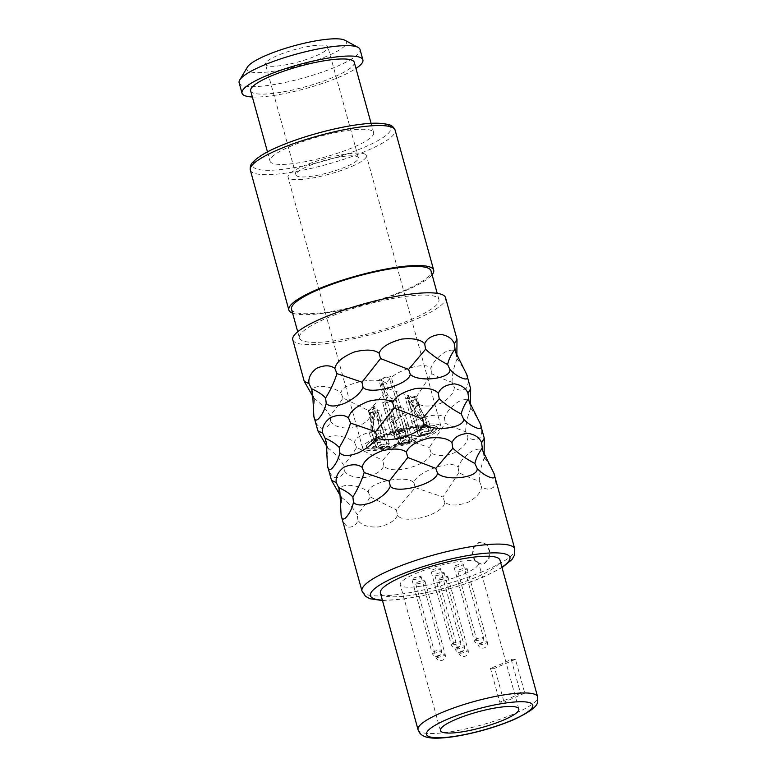 <?xml version="1.0" encoding="UTF-8"?>
<svg xmlns="http://www.w3.org/2000/svg" width="777" height="777" viewBox="0 0 777 777"><rect width="100%" height="100%" fill="white"/><g stroke="black" fill="none" stroke-linecap="round" stroke-linejoin="round"><path stroke-width="0.58" stroke-dasharray="3.88 2.91" d="M484.149 563.529L488.626 558.75L489.481 551.291L486.616 544.716L481.235 542.093L478.418 542.705L473.543 547.484L472.173 554.943L475.252 561.518L481.225 564.141L484.149 563.529M484.566 563.539L489.044 558.75L489.898 551.291L487.033 544.716L481.653 542.093L478.836 542.705L473.97 547.484L472.591 554.943L475.679 561.518L481.643 564.141L484.566 563.539M327.486 465.763C328.38 471.649 330.934 475.621 335.13 477.69C339.87 477.651 342.929 475.33 344.308 470.726C347.64 475.864 354.681 478.098 365.433 477.418C375.456 474.922 381.604 471.047 383.887 465.792C390.744 475.893 430.351 465.025 431.109 452.836C436.082 456.371 443.754 456.4 454.108 452.942C463.073 447.999 467.676 442.618 467.939 436.81C471.746 440.209 475.757 440.51 479.963 437.694C482.245 433.692 482.352 429.079 480.293 423.834M493.929 473.31C495.979 478.554 495.872 483.177 493.599 487.169C489.384 489.986 485.372 489.695 481.565 486.285C481.313 492.094 476.699 497.474 467.735 502.418C457.381 505.885 449.708 505.846 444.735 502.311C443.978 514.5 404.37 525.369 397.513 515.268L396.348 509.799L415.287 487.645L413.908 482.643C416.21 471.61 453.263 458.828 458.09 467.404C460.071 461.489 464.675 456.109 471.921 451.282C478.253 448.106 482.264 448.397 483.954 452.165M313.859 416.287C314.753 422.164 317.307 426.146 321.493 428.214C326.233 428.166 329.302 425.854 330.681 421.251C334.003 426.388 341.054 428.613 351.806 427.942C361.82 425.446 367.977 421.571 370.26 416.317C377.117 426.418 416.715 415.549 417.482 403.36C422.455 406.895 430.118 406.925 440.481 403.457C449.446 398.514 454.05 393.143 454.302 387.334C458.119 390.734 462.121 391.035 466.336 388.209C468.618 384.217 468.725 379.603 466.666 374.359M324.99 442.56C324.514 438.675 327.457 436.402 333.819 435.732C342.676 436.004 349.621 438.286 354.642 442.579C354.341 432.76 392.618 424.864 400.281 433.168C402.573 422.134 439.636 409.353 444.463 417.929C446.435 412.004 451.048 406.633 458.294 401.796C464.627 398.63 468.638 398.922 470.318 402.68M292.774 339.763A79.235 15.725 -15.4 0 0 338.034 341.812A79.235 15.725 -15.4 0 0 417.142 318.745A79.235 15.725 164.6 0 0 445.551 297.688M311.363 393.084C310.887 389.199 313.83 386.927 320.192 386.256C329.05 386.528 335.994 388.811 341.016 393.094C340.714 383.275 378.991 375.388 386.645 383.692C388.947 372.659 426.01 359.877 430.837 368.453C432.808 362.529 437.422 357.158 444.667 352.321C451 349.145 455.011 349.446 456.691 353.205M458.09 467.404L458.896 472.601C464.384 475.563 471.183 478.428 479.302 481.196C479.38 473.591 481.089 465.714 484.421 457.556L484.11 455.371M415.287 487.645L442.958 497.018L458.896 472.601M338.617 492.035C338.15 488.16 341.093 485.878 347.445 485.217C356.303 485.479 363.248 487.762 368.269 492.055C367.968 482.235 406.245 474.339 413.908 482.643M397.513 515.268C395.231 520.532 389.083 524.407 379.059 526.893C368.308 527.573 361.266 525.339 357.935 520.211C356.556 524.805 353.496 527.127 348.756 527.165C344.561 525.097 342.016 521.124 341.113 515.238M431.109 452.836L429.331 447.533L445.27 423.125C450.747 426.087 457.556 428.953 465.676 431.721L467.939 436.81M444.463 417.929L445.27 423.125M465.676 431.721C465.753 424.116 467.463 416.229 470.794 408.071L470.483 405.895M327.039 460.295L328.059 449.562L327.35 447.435C334.333 452.758 339.763 458.683 343.648 465.2C349.164 458.683 353.486 452.768 356.614 447.445L382.721 460.324L401.66 438.16L400.281 433.168M401.66 438.16L429.331 447.533M356.614 447.445L354.642 442.579M327.35 447.435L327.136 446.892M470.794 408.071L477.874 418.91M344.308 470.726L343.648 465.2M383.887 465.792L382.721 460.324M484.421 457.556L491.501 468.385M479.302 481.196L481.565 486.285M444.735 502.311L442.958 497.018M340.676 509.78L341.686 499.038L340.977 496.911C347.96 502.243 353.389 508.158 357.274 514.675C362.801 508.168 367.123 502.253 370.24 496.93L368.269 492.055M370.24 496.93L396.348 509.799M340.977 496.911L340.773 496.367M357.935 520.211L357.274 514.675M417.482 403.36L415.695 398.057L431.643 373.65C437.121 376.602 443.92 379.467 452.049 382.235L454.302 387.334M430.837 368.453L431.643 373.65M452.049 382.235C452.127 374.64 453.826 366.754 457.167 358.595L456.847 356.41M313.413 410.819L314.432 400.087L313.714 397.96C320.707 403.282 326.136 409.207 330.021 415.724C335.538 409.207 339.86 403.292 342.987 397.97L369.085 410.848L388.034 388.685L386.645 383.692M388.034 388.685L415.695 398.057M342.987 397.97L341.016 393.094M313.714 397.96L313.51 397.416M457.167 358.595L464.248 369.434M330.681 421.251L330.021 415.724M370.26 416.317L369.085 410.848M299.417 337.937A72.339 14.355 -15.4 0 0 340.734 339.802A72.339 14.355 -15.4 0 0 412.975 318.745A72.339 14.355 164.6 0 0 438.908 299.514A72.339 14.355 164.6 0 0 397.591 297.649A72.339 14.355 164.6 0 0 325.359 318.706A72.339 14.355 -15.4 0 0 299.417 337.937L297.717 331.75M291.53 309.295A72.339 14.355 -15.4 0 0 332.847 311.159A72.339 14.355 -15.4 0 0 405.079 290.103A72.339 14.355 164.6 0 0 431.021 270.872M292.589 313.15A75.097 14.899 -15.4 0 0 406.75 290.103A75.097 14.899 164.6 0 0 432.08 274.728M270.017 161.121A53.739 10.664 -15.4 0 0 300.709 162.51A53.739 10.664 -15.4 0 0 354.37 146.872A53.739 10.664 164.6 0 0 373.63 132.585A53.739 10.664 164.6 0 0 342.939 131.196A53.739 10.664 164.6 0 0 289.277 146.843A53.739 10.664 -15.4 0 0 270.017 161.121L267.473 151.913M250.65 90.812A53.739 10.664 -15.4 0 0 281.342 92.201A53.739 10.664 -15.4 0 0 335.004 76.564A53.739 10.664 164.6 0 0 354.263 62.277M252.35 96.989A62.694 12.442 -15.4 0 0 340.423 76.564A62.694 12.442 164.6 0 0 355.963 68.454M239.141 82.78A62.694 12.442 -15.4 0 0 274.951 84.392A62.694 12.442 -15.4 0 0 337.558 66.142A62.694 12.442 164.6 0 0 360.033 49.475M344.949 40.268A51.67 10.256 164.6 0 1 328.011 55.73A51.67 10.256 -15.4 0 1 271.882 71.474A51.67 10.256 -15.4 0 1 247.377 67.152M316.326 55.721A32.381 6.43 164.6 0 0 327.933 47.115A32.381 6.43 164.6 0 0 309.44 46.28A32.381 6.43 164.6 0 0 277.107 55.701A32.381 6.43 -15.4 0 0 265.501 64.306A32.381 6.43 -15.4 0 0 283.993 65.142A32.381 6.43 -15.4 0 0 316.326 55.721M295.988 174.98A32.381 6.43 -15.4 0 0 314.481 175.816A32.381 6.43 -15.4 0 0 346.814 166.395A32.381 6.43 164.6 0 0 358.42 157.789A32.381 6.43 164.6 0 0 339.928 156.954A32.381 6.43 164.6 0 0 307.595 166.375A32.381 6.43 -15.4 0 0 295.988 174.98L265.501 64.306M351.816 166.395A40.647 8.061 164.6 0 0 366.394 155.594A40.647 8.061 164.6 0 0 343.172 154.545A40.647 8.061 164.6 0 0 302.583 166.375A40.647 8.061 -15.4 0 0 288.014 177.175A40.647 8.061 -15.4 0 0 311.227 178.234A40.647 8.061 -15.4 0 0 351.816 166.395M426.418 437.228A40.647 8.061 164.6 0 0 440.986 426.418A40.647 8.061 164.6 0 0 417.773 425.369A40.647 8.061 164.6 0 0 377.185 437.198A40.647 8.061 164.6 0 0 362.606 448.008A40.647 8.061 164.6 0 0 385.829 449.057A40.647 8.061 164.6 0 0 426.418 437.228M464.073 573.941A40.647 8.061 164.6 0 0 478.651 563.131A40.647 8.061 164.6 0 0 455.429 562.082A40.647 8.061 164.6 0 0 414.84 573.912A40.647 8.061 164.6 0 0 400.272 584.722A40.647 8.061 164.6 0 0 423.484 585.771A40.647 8.061 164.6 0 0 464.073 573.941M406.983 434.955A6.886 1.369 -15.4 0 1 408.44 435.382A6.886 1.369 -15.4 0 1 404.186 437.907A6.886 1.369 -15.4 0 1 396.62 439.471A6.886 1.369 -15.4 0 1 395.163 439.044A6.886 1.369 -15.4 0 1 399.417 436.519A6.886 1.369 -15.4 0 1 406.983 434.955M387.81 443.298A6.886 1.369 -15.4 0 1 389.277 443.725A6.886 1.369 -15.4 0 1 385.013 446.251A6.886 1.369 -15.4 0 1 377.447 447.814A6.886 1.369 -15.4 0 1 375.99 447.387A6.886 1.369 -15.4 0 1 380.244 444.862A6.886 1.369 -15.4 0 1 387.81 443.298M429.934 430.788A6.886 1.369 -15.4 0 1 431.4 431.216A6.886 1.369 -15.4 0 1 427.136 433.741A6.886 1.369 -15.4 0 1 419.57 435.305A6.886 1.369 -15.4 0 1 418.113 434.877A6.886 1.369 -15.4 0 1 422.377 432.352A6.886 1.369 -15.4 0 1 429.934 430.788M410.761 439.131A6.886 1.369 -15.4 0 1 412.228 439.559A6.886 1.369 -15.4 0 1 407.964 442.084A6.886 1.369 -15.4 0 1 400.408 443.648A6.886 1.369 -15.4 0 1 398.941 443.22A6.886 1.369 -15.4 0 1 403.205 440.695A6.886 1.369 -15.4 0 1 410.761 439.131M384.032 439.122A6.886 1.369 -15.4 0 1 385.489 439.549A6.886 1.369 -15.4 0 1 381.225 442.074A6.886 1.369 -15.4 0 1 373.669 443.628A6.886 1.369 -15.4 0 1 372.202 443.211A6.886 1.369 -15.4 0 1 376.466 440.685A6.886 1.369 -15.4 0 1 384.032 439.122M426.155 426.612A6.886 1.369 -15.4 0 1 427.612 427.039A6.886 1.369 -15.4 0 1 423.358 429.564A6.886 1.369 -15.4 0 1 415.792 431.128A6.886 1.369 -15.4 0 1 414.326 430.701A6.886 1.369 -15.4 0 1 418.589 428.176A6.886 1.369 -15.4 0 1 426.155 426.612M403.195 430.779A6.886 1.369 -15.4 0 1 404.662 431.206A6.886 1.369 -15.4 0 1 400.398 433.731A6.886 1.369 -15.4 0 1 392.832 435.285A6.886 1.369 -15.4 0 1 391.375 434.867A6.886 1.369 -15.4 0 1 395.639 432.342A6.886 1.369 -15.4 0 1 403.195 430.779M416.433 438.17L416.54 438.374A11.364 2.253 -15.4 0 0 416.433 438.17L412.49 439.345A7.236 1.437 -15.4 0 1 412.558 439.471A7.236 1.437 -15.4 0 1 406.313 442.676A7.236 1.437 -15.4 0 1 398.679 443.444L394.735 444.609A11.364 2.253 -15.4 0 0 397.066 445.114A32.721 6.498 -15.4 0 1 370.25 445.901A32.721 6.498 -15.4 0 1 400.077 430.953A32.721 6.498 -15.4 0 1 433.352 428.515A32.721 6.498 -15.4 0 1 431.274 431.866A7.236 1.437 -15.4 0 1 420.027 435.392L408.08 436.208A7.236 1.437 -15.4 0 1 405.38 437.548L417.336 436.723L405.38 437.548M416.54 438.374A11.364 2.253 -15.4 0 1 407.274 443.249A36.859 7.314 -15.4 0 1 366.268 446.998A36.859 7.314 -15.4 0 1 399.854 430.167A36.859 7.314 -15.4 0 1 437.334 427.418A36.859 7.314 -15.4 0 1 434.994 431.186A11.364 2.253 -15.4 0 1 417.336 436.723M398.436 438.675A4.477 0.884 -15.4 0 1 397.484 438.403A4.477 0.884 -15.4 0 1 400.252 436.761A4.477 0.884 -15.4 0 1 405.167 435.742A4.477 0.884 -15.4 0 1 406.118 436.023A4.477 0.884 -15.4 0 1 403.35 437.665A4.477 0.884 -15.4 0 1 398.436 438.675M379.263 447.018A4.477 0.884 -15.4 0 1 378.312 446.746A4.477 0.884 -15.4 0 1 381.08 445.104A4.477 0.884 -15.4 0 1 385.994 444.085A4.477 0.884 -15.4 0 1 386.946 444.366A4.477 0.884 -15.4 0 1 384.178 446.008A4.477 0.884 -15.4 0 1 379.263 447.018M421.387 434.508A4.477 0.884 -15.4 0 1 420.435 434.236A4.477 0.884 -15.4 0 1 423.203 432.595A4.477 0.884 -15.4 0 1 428.127 431.585A4.477 0.884 -15.4 0 1 429.069 431.857A4.477 0.884 -15.4 0 1 426.301 433.498A4.477 0.884 -15.4 0 1 421.387 434.508M402.214 442.851A4.477 0.884 -15.4 0 1 401.272 442.579A4.477 0.884 -15.4 0 1 404.04 440.938A4.477 0.884 -15.4 0 1 408.955 439.928A4.477 0.884 -15.4 0 1 409.906 440.2A4.477 0.884 -15.4 0 1 407.129 441.841A4.477 0.884 -15.4 0 1 402.214 442.851M375.476 442.841A4.477 0.884 -15.4 0 1 374.533 442.569A4.477 0.884 -15.4 0 1 377.301 440.928A4.477 0.884 -15.4 0 1 382.216 439.908A4.477 0.884 -15.4 0 1 383.168 440.19A4.477 0.884 -15.4 0 1 380.4 441.831A4.477 0.884 -15.4 0 1 375.476 442.841M417.608 430.332A4.477 0.884 -15.4 0 1 416.657 430.06A4.477 0.884 -15.4 0 1 419.425 428.418A4.477 0.884 -15.4 0 1 424.339 427.399A4.477 0.884 -15.4 0 1 425.291 427.68A4.477 0.884 -15.4 0 1 422.523 429.322A4.477 0.884 -15.4 0 1 417.608 430.332M394.648 434.498A4.477 0.884 -15.4 0 1 393.696 434.226A4.477 0.884 -15.4 0 1 396.464 432.585A4.477 0.884 -15.4 0 1 401.388 431.565A4.477 0.884 -15.4 0 1 402.331 431.847A4.477 0.884 -15.4 0 1 399.563 433.488A4.477 0.884 -15.4 0 1 394.648 434.498M384.003 386.295L382.294 380.089A4.477 0.884 164.6 0 1 381.342 379.807A4.477 0.884 164.6 0 1 384.11 378.166A4.477 0.884 164.6 0 1 389.034 377.156L390.841 376.369L397.746 396.552L394.153 402.379L388.51 399.456L382.197 387.082L384.003 386.295L388.053 395.6L392.395 399.125L394.735 394.716L389.034 377.156M382.197 387.082L380.477 380.876L382.294 380.089M380.477 380.876A6.886 1.369 -15.4 0 1 379.021 380.448A6.886 1.369 -15.4 0 1 383.275 377.923A6.886 1.369 -15.4 0 1 390.841 376.369M371.26 412.869A4.477 0.884 -15.4 0 1 377.03 411.538A4.477 0.884 -15.4 0 1 377.981 411.81A4.477 0.884 -15.4 0 1 376.66 412.878A25.495 5.06 -15.4 0 0 378.496 412.704A6.886 1.369 -15.4 0 0 380.303 411.169A6.886 1.369 -15.4 0 0 378.846 410.751A6.886 1.369 -15.4 0 0 370.231 412.694A25.495 5.06 164.6 0 0 371.26 412.869L372.97 419.085L374.669 433.527L375.932 434.916C378.749 436.46 379.565 431.186 378.37 419.085L376.66 412.878M412.422 401.962A4.477 0.884 -15.4 0 1 411.47 401.69A4.477 0.884 -15.4 0 1 416.987 399.291A25.495 5.06 -15.4 0 0 417.327 398.708A6.886 1.369 -15.4 0 0 409.149 402.321A6.886 1.369 -15.4 0 0 410.606 402.748A6.886 1.369 -15.4 0 0 412.568 402.583A25.495 5.06 -15.4 0 0 413.879 401.826A4.477 0.884 -15.4 0 1 412.422 401.962M392.307 410.042A4.477 0.884 -15.4 0 1 392.298 410.023A4.477 0.884 -15.4 0 1 395.066 408.391A4.477 0.884 -15.4 0 1 399.99 407.371A4.477 0.884 -15.4 0 1 400.815 407.507A25.495 5.06 -15.4 0 0 402.991 406.75A6.886 1.369 -15.4 0 0 401.796 406.585A6.886 1.369 -15.4 0 0 394.347 408.11A6.886 1.369 -15.4 0 0 389.967 410.615A25.495 5.06 -15.4 0 0 392.307 410.042L394.017 416.249A25.495 5.06 -15.4 0 1 391.676 416.831L396.892 430.905L405.332 432.886L407.362 421.882L402.991 406.75M371.785 407.498A4.477 0.884 -15.4 0 1 373.251 407.362A4.477 0.884 -15.4 0 1 374.193 407.634A4.477 0.884 -15.4 0 1 368.677 410.023A25.495 5.06 164.6 0 0 368.337 410.606A6.886 1.369 -15.4 0 0 376.524 406.993A6.886 1.369 -15.4 0 0 375.058 406.575A6.886 1.369 -15.4 0 0 373.096 406.74A25.495 5.06 164.6 0 0 371.785 407.498L373.504 413.704L372.834 428.03L371.056 429.953L371.212 427.36C371.697 424.485 371.425 420.775 370.396 416.239L368.677 410.023M415.442 396.62A25.495 5.06 -15.4 0 0 414.413 396.445A4.477 0.884 -15.4 0 1 408.634 397.785A4.477 0.884 -15.4 0 1 407.692 397.503A4.477 0.884 -15.4 0 1 409.013 396.445A25.495 5.06 164.6 0 0 407.167 396.62A6.886 1.369 -15.4 0 0 405.361 398.145A6.886 1.369 -15.4 0 0 406.827 398.572A6.886 1.369 -15.4 0 0 415.442 396.62L417.152 402.836L424.776 416.744L423.64 417.502C421.639 416.948 413.655 417.997 408.887 402.836L407.167 396.62M385.683 401.952A4.477 0.884 -15.4 0 1 384.858 401.806A25.495 5.06 164.6 0 0 382.672 402.573A6.886 1.369 -15.4 0 0 383.867 402.739A6.886 1.369 -15.4 0 0 391.326 401.214A6.886 1.369 -15.4 0 0 395.707 398.698A25.495 5.06 164.6 0 0 393.366 399.281A4.477 0.884 -15.4 0 1 393.366 399.291A4.477 0.884 -15.4 0 1 390.598 400.932A4.477 0.884 -15.4 0 1 385.683 401.952M373.096 406.74L374.805 412.946L372.785 430.273L369.551 433.556L370.153 430.885C371.289 428.35 371.251 423.659 370.056 416.822L368.337 410.606M384.858 401.806L388.189 414.209L393.249 420.338L397.125 416.083C397.164 413.432 396.484 409.906 395.075 405.497L402.331 431.847M395.707 398.698L398.358 408.323L399.689 418.036L393.191 423.077L386.509 417.181L382.672 402.573M370.231 412.694L371.94 418.91L373.154 437.092L374.941 438.694C376.816 438.801 384.061 435.042 380.206 418.91L378.496 412.704M404.7 412.966A25.495 5.06 -15.4 0 1 402.525 413.723L404.39 420.192L403.632 429.691L397.95 427.369L394.017 416.249M409.013 396.445L410.722 402.661C415.724 413.063 419.153 417.278 421.008 415.297L421.649 414.462L416.122 402.661A25.495 5.06 -15.4 0 1 417.152 402.836M415.588 408.042A25.495 5.06 -15.4 0 1 414.287 408.799L419.667 419.153L424.932 422.795L428.739 421.571L426.427 418.045C423.97 415.773 421.503 411.392 419.036 404.924A25.495 5.06 -15.4 0 1 418.696 405.507L425.602 419.25L423.494 419.988L415.588 408.042L413.879 401.826M391.676 416.831L389.967 410.615M402.525 413.723L400.815 407.507M414.413 396.445L416.122 402.661M418.696 405.507L416.987 399.291M419.036 404.924L417.327 398.708M414.287 408.799L412.568 402.583M397.066 445.114L378.341 447.639L370.182 445.639L378.205 438.665L400.009 430.691L422.814 426.379L433.275 428.263L431.196 431.604C428.36 433.372 424.621 434.547 419.959 435.13L408.012 435.946L405.312 437.286M412.49 439.345L416.355 437.907C416.744 439.228 413.685 440.928 407.197 442.997L379.331 448.747L370.037 448.756L366.19 446.736L368.152 443.298L375.223 438.888L399.776 429.904L425.475 425.048L433.809 425.213L437.266 427.165L434.916 430.924C430.468 433.702 424.582 435.547 417.259 436.47M398.679 443.444L394.735 444.609M398.611 443.181C399.572 444.832 414.228 440.481 412.412 439.083L412.558 439.471M396.989 444.852L394.667 444.347M435.829 575.504A4.827 0.962 164.6 0 0 441.122 574.417A4.827 0.962 164.6 0 0 444.104 572.649A4.827 0.962 164.6 0 0 443.084 572.348A4.827 0.962 164.6 0 0 437.791 573.445A4.827 0.962 164.6 0 0 434.809 575.203A4.827 0.962 164.6 0 0 435.829 575.504M455.001 567.161A4.827 0.962 164.6 0 0 460.295 566.074A4.827 0.962 164.6 0 0 463.277 564.306A4.827 0.962 164.6 0 0 462.257 564.005A4.827 0.962 164.6 0 0 456.963 565.102A4.827 0.962 164.6 0 0 453.982 566.86A4.827 0.962 164.6 0 0 455.001 567.161M439.617 579.681A4.827 0.962 164.6 0 0 444.91 578.593A4.827 0.962 164.6 0 0 447.892 576.825A4.827 0.962 164.6 0 0 446.872 576.524A4.827 0.962 164.6 0 0 441.579 577.622A4.827 0.962 164.6 0 0 438.597 579.389A4.827 0.962 164.6 0 0 439.617 579.681M458.789 571.338A4.827 0.962 164.6 0 0 464.083 570.25A4.827 0.962 164.6 0 0 467.064 568.482A4.827 0.962 164.6 0 0 466.035 568.181A4.827 0.962 164.6 0 0 460.742 569.279A4.827 0.962 164.6 0 0 457.76 571.046A4.827 0.962 164.6 0 0 458.789 571.338M432.051 571.328A4.827 0.962 164.6 0 0 437.344 570.231A4.827 0.962 164.6 0 0 440.326 568.473A4.827 0.962 164.6 0 0 439.306 568.172A4.827 0.962 164.6 0 0 434.003 569.259A4.827 0.962 164.6 0 0 431.021 571.027A4.827 0.962 164.6 0 0 432.051 571.328M416.657 583.848A4.827 0.962 164.6 0 0 421.96 582.76A4.827 0.962 164.6 0 0 424.941 580.992A4.827 0.962 164.6 0 0 423.912 580.691A4.827 0.962 164.6 0 0 418.618 581.788A4.827 0.962 164.6 0 0 415.637 583.546A4.827 0.962 164.6 0 0 416.657 583.848M412.878 579.671A4.827 0.962 164.6 0 0 418.172 578.574A4.827 0.962 164.6 0 0 421.153 576.816A4.827 0.962 164.6 0 0 420.134 576.515A4.827 0.962 164.6 0 0 414.84 577.602A4.827 0.962 164.6 0 0 411.859 579.37A4.827 0.962 164.6 0 0 412.878 579.671M511.179 659.275L515.452 659.275L524.776 693.133L520.503 693.133L511.179 659.275A62.005 12.306 -15.4 0 1 501.757 663.791A62.005 12.306 -15.4 0 1 490.452 668.298L494.726 668.298L504.059 702.155L499.776 702.146L490.452 668.298M380.4 592.997A62.005 12.306 -15.4 0 0 415.812 594.599A62.005 12.306 -15.4 0 0 477.729 576.553A62.005 12.306 164.6 0 0 499.961 560.062M520.503 693.133A62.005 12.306 -15.4 0 1 511.081 697.639A62.005 12.306 -15.4 0 1 499.776 702.146M524.776 693.133L504.059 702.155M515.452 659.275L494.726 668.298M361.995 591.064A79.235 15.725 164.6 0 0 407.245 593.104A79.235 15.725 164.6 0 0 486.363 570.046A79.235 15.725 164.6 0 0 514.772 548.98M250.32 170.056A75.097 14.899 164.6 0 0 293.211 171.989A75.097 14.899 164.6 0 0 368.201 150.136A75.097 14.899 164.6 0 0 395.124 130.167M278.428 146.834A71.649 14.219 164.6 0 0 267.939 170.309A71.649 14.219 164.6 0 0 365.209 146.872A71.649 14.219 164.6 0 0 375.709 123.407A71.649 14.219 164.6 0 0 278.428 146.834M390.744 383.362L392.55 382.575M374.805 412.946A25.495 5.06 164.6 0 0 373.504 413.704M370.396 416.239A25.495 5.06 164.6 0 0 370.056 416.822M397.416 404.914A25.495 5.06 164.6 0 0 395.075 405.497M386.567 408.022A25.495 5.06 164.6 0 0 384.392 408.78M371.94 418.91A25.495 5.06 164.6 0 0 372.97 419.085M380.206 418.91A25.495 5.06 -15.4 0 1 378.37 419.085M410.722 402.661A25.495 5.06 164.6 0 0 408.887 402.836M456.099 649.067A4.827 0.962 164.6 0 0 461.392 647.979A4.827 0.962 164.6 0 0 464.374 646.211A4.827 0.962 164.6 0 0 463.345 645.91A4.827 0.962 164.6 0 0 458.051 647.008A4.827 0.962 164.6 0 0 455.069 648.776A4.827 0.962 164.6 0 0 456.099 649.067M475.262 640.724A4.827 0.962 164.6 0 0 480.565 639.636A4.827 0.962 164.6 0 0 483.547 637.868A4.827 0.962 164.6 0 0 482.517 637.567A4.827 0.962 164.6 0 0 477.224 638.665A4.827 0.962 164.6 0 0 474.242 640.433A4.827 0.962 164.6 0 0 475.262 640.724M459.877 653.253A4.827 0.962 164.6 0 0 465.17 652.156A4.827 0.962 164.6 0 0 468.152 650.388A4.827 0.962 164.6 0 0 467.132 650.096A4.827 0.962 164.6 0 0 461.839 651.184A4.827 0.962 164.6 0 0 458.857 652.952A4.827 0.962 164.6 0 0 459.877 653.253M479.05 644.91A4.827 0.962 164.6 0 0 484.343 643.812A4.827 0.962 164.6 0 0 487.325 642.045A4.827 0.962 164.6 0 0 486.305 641.753A4.827 0.962 164.6 0 0 481.012 642.841A4.827 0.962 164.6 0 0 478.03 644.609A4.827 0.962 164.6 0 0 479.05 644.91M452.311 644.891A4.827 0.962 164.6 0 0 457.604 643.803A4.827 0.962 164.6 0 0 460.586 642.035A4.827 0.962 164.6 0 0 459.566 641.734A4.827 0.962 164.6 0 0 454.273 642.832A4.827 0.962 164.6 0 0 451.291 644.599A4.827 0.962 164.6 0 0 452.311 644.891M436.927 657.41A4.827 0.962 164.6 0 0 442.22 656.322A4.827 0.962 164.6 0 0 445.202 654.555A4.827 0.962 164.6 0 0 444.182 654.253A4.827 0.962 164.6 0 0 438.888 655.351A4.827 0.962 164.6 0 0 435.907 657.119A4.827 0.962 164.6 0 0 436.927 657.41M433.139 653.234A4.827 0.962 164.6 0 0 438.432 652.146A4.827 0.962 164.6 0 0 441.414 650.378A4.827 0.962 164.6 0 0 440.394 650.077A4.827 0.962 164.6 0 0 435.101 651.175A4.827 0.962 164.6 0 0 432.119 652.942A4.827 0.962 164.6 0 0 433.139 653.234M418.055 729.71A62.005 12.306 164.6 0 0 453.467 731.312A62.005 12.306 164.6 0 0 515.384 713.267A62.005 12.306 164.6 0 0 537.616 696.784M382.362 600.126A72.339 14.355 164.6 0 0 483.984 576.553A72.339 14.355 164.6 0 0 501.923 567.191M328.059 449.562L326.214 442.142M468.987 401.01L471.037 409.265M482.614 450.485L484.663 458.741M341.686 499.038L339.84 491.618M314.432 400.087L312.587 392.657M455.351 351.525L457.41 359.79M438.908 299.514L437.208 293.337M373.63 132.585L371.095 123.368M358.42 157.789L327.933 47.115M440.986 426.418L366.394 155.594M518.813 708.964L478.651 563.131M362.606 448.008L288.014 177.175M440.433 730.555L400.272 584.722M397.484 438.403L381.342 379.807M395.163 439.044L379.021 380.448M408.44 435.382L397.746 396.552M406.118 436.023L394.735 394.716M378.312 446.746L374.669 433.527M386.946 444.366L377.981 411.81M375.99 447.387L373.154 437.092M389.277 443.725L380.303 411.169M401.272 442.579L392.298 410.023M409.906 440.2L404.39 420.192M398.941 443.22L392.638 420.338M412.228 439.559L407.362 421.882M425.291 427.68L421.649 414.462M416.657 430.06L407.692 397.503M427.612 427.039L424.776 416.744M414.326 430.701L405.361 398.145M418.113 434.877L409.149 402.321M431.4 431.216L428.739 421.571M420.435 434.236L411.47 401.69M429.069 431.857L425.602 419.25M393.696 434.226L388.189 414.209M391.375 434.867L386.509 417.181M404.662 431.206L398.358 408.323M374.533 442.569L371.056 429.953M383.168 440.19L374.193 407.634M372.202 443.211L369.551 433.556M385.489 439.549L376.524 406.993M444.104 572.649L464.374 646.211A4.827 4.827 0 0 1 459.722 652.311A4.827 4.827 0 0 1 455.069 648.776L434.809 575.203M463.277 564.306L483.547 637.868A4.827 4.827 0 0 1 478.894 643.968A4.827 4.827 0 0 1 474.242 640.433L453.982 566.86M447.892 576.825L468.152 650.388A4.827 4.827 0 0 1 463.5 656.497A4.827 4.827 0 0 1 458.857 652.952L438.597 579.389M467.064 568.482L487.325 642.045A4.827 4.827 0 0 1 482.672 648.154A4.827 4.827 0 0 1 478.03 644.609L457.76 571.046M440.326 568.473L460.586 642.035A4.827 4.827 0 0 1 455.934 648.135A4.827 4.827 0 0 1 451.291 644.599L431.021 571.027M424.941 580.992L445.202 654.555A4.827 4.827 0 0 1 440.549 660.654A4.827 4.827 0 0 1 435.907 657.119L415.637 583.546M421.153 576.816L441.414 650.378A4.827 4.827 0 0 1 436.761 656.478A4.827 4.827 0 0 1 432.119 652.942L411.859 579.37M382.478 600.572L403.875 599.009L421.455 595.949L443.618 590.617L467.268 583.245L484.935 576.359L502.039 567.637"/><path stroke-width="1.17" d="M484.11 455.371L484.265 438.228L481.604 442.725C479.642 437.772 475.213 434.654 468.317 433.362C459.722 434.061 454.273 437.179 451.952 442.715C448.106 438.49 440.52 436.927 429.205 438.024C416.511 441.297 408.887 445.998 406.313 452.127C401.592 448.552 393.473 448.115 381.944 450.815C370.056 455.584 363.451 461.101 362.131 467.356C357.585 463.956 351.486 463.918 343.832 467.259C337.908 471.93 335.392 477.039 336.276 482.604L331.488 480.312L327.486 465.763C328.001 469.629 329.487 470.541 331.934 468.492C335.858 464.287 338.49 459.052 339.85 452.787C342.676 456.322 348.776 456.361 358.148 452.894C368.094 447.95 374.271 442.569 376.67 436.761C383.09 445.104 422.688 434.246 423.892 423.805C432.323 432.255 465.52 428.117 463.471 418.871C467.288 423.106 471.833 426.185 477.117 428.098C481.041 429.205 482.099 427.777 480.293 423.834L468.987 401.01L467.977 393.249C466.015 388.296 461.587 385.169 454.691 383.887C446.095 384.586 440.637 387.704 438.325 393.24C434.479 389.015 426.894 387.451 415.578 388.549C402.884 391.822 395.26 396.513 392.686 402.641C387.966 399.077 379.836 398.64 368.317 401.33C356.429 406.109 349.825 411.625 348.504 417.88C343.958 414.481 337.859 414.442 330.206 417.783C324.281 422.445 321.765 427.564 322.64 433.129L317.861 430.837L327.35 447.435M484.265 438.228L480.293 423.834M317.861 430.837L313.859 416.287C314.374 420.153 315.86 421.066 318.308 419.017C322.222 414.801 324.864 409.566 326.214 403.312C329.05 406.847 335.149 406.876 344.522 403.409C354.467 398.475 360.645 393.094 363.044 387.286C369.463 395.629 409.061 384.761 410.266 374.329C418.696 382.779 451.884 378.642 449.844 369.386C453.661 373.63 458.207 376.709 463.49 378.622C467.414 379.73 468.473 378.302 466.666 374.359L455.351 351.525L454.351 343.774C452.389 338.821 447.95 335.693 441.054 334.401C432.468 335.101 427.01 338.218 424.698 343.755C420.852 339.53 413.267 337.966 401.952 339.073C389.258 342.336 381.624 347.037 379.059 353.166C374.339 349.601 366.21 349.164 354.691 351.855C342.803 356.633 336.198 362.15 334.877 368.405C330.332 364.996 324.232 364.967 316.579 368.308C310.654 372.97 308.129 378.088 309.013 383.653L304.234 381.352L313.714 397.96M470.483 405.895L470.639 388.753L466.666 374.359M470.639 388.753L467.977 393.249M456.847 356.41L457.002 339.277L445.551 297.688A79.235 15.725 164.6 0 0 400.301 295.639A79.235 15.725 164.6 0 0 321.183 318.706A79.235 15.725 -15.4 0 0 292.774 339.763L304.234 381.352M457.002 339.277L454.351 343.774M502.039 567.637L512.004 559.498L514.481 555.205L514.772 548.98A79.235 15.725 164.6 0 0 469.512 546.93A79.235 15.725 164.6 0 0 390.404 569.997A79.235 15.725 164.6 0 0 361.995 591.064L341.113 515.238C341.627 519.114 343.113 520.017 345.561 517.968C349.485 513.762 352.117 508.527 353.477 502.272C356.303 505.798 362.403 505.837 371.775 502.369C381.721 497.426 387.898 492.055 390.297 486.237C396.717 494.59 436.324 483.721 437.519 473.28C445.949 481.73 479.147 477.593 477.107 468.346C480.914 472.591 485.47 475.67 490.743 477.583C494.677 478.681 495.736 477.263 493.929 473.31L482.614 450.485L481.604 442.725M514.772 548.98L493.929 473.31M331.488 480.312L340.977 496.911M468.482 398.766C464.529 404.448 462.121 409.528 461.276 414.015C452.719 409.528 445.367 404.438 439.209 398.747L422.202 418.881L394.172 408.042L375.592 431.672L350.553 423.077C348.106 431.128 344.337 439.258 339.248 447.494C336.14 444.094 331.4 440.977 325.029 438.121L322.64 433.129M325.029 438.121L326.214 442.142L327.486 465.763M350.553 423.077L348.504 417.88M394.172 408.042L392.686 402.641M439.209 398.747L438.325 393.24M463.471 418.871L461.276 414.015M423.892 423.805L422.202 418.881M376.67 436.761L375.592 431.672M339.85 452.787L339.248 447.494M482.109 448.242C478.156 453.923 475.757 459.003 474.902 463.49C466.355 459.003 458.993 453.914 452.845 448.232L435.829 468.366L407.799 457.517L389.219 481.148L364.18 472.552L362.131 467.356M364.18 472.552C361.732 480.604 357.964 488.743 352.875 496.969C349.767 493.57 345.027 490.452 338.655 487.606L336.276 482.604M407.799 457.517L406.313 452.127M452.845 448.232L451.952 442.715M338.655 487.606L339.84 491.618L341.113 515.238M353.477 502.272L352.875 496.969M390.297 486.237L389.219 481.148M437.519 473.28L435.829 468.366M477.107 468.346L474.902 463.49M454.856 349.291C450.903 354.972 448.494 360.052 447.639 364.53C439.092 360.042 431.74 354.963 425.582 349.271L408.576 369.405L380.536 358.556L361.965 382.197L336.927 373.601C334.479 381.643 330.711 389.782 325.621 398.018C322.513 394.619 317.774 391.501 311.402 388.646L309.013 383.653M311.402 388.646L312.587 392.657L313.859 416.287M336.927 373.601L334.877 368.405M380.536 358.556L379.059 353.166M425.582 349.271L424.698 343.755M449.844 369.386L447.639 364.53M410.266 374.329L408.576 369.405M363.044 387.286L361.965 382.197M326.214 403.312L325.621 398.018M437.208 293.337L431.021 270.872A72.339 14.355 164.6 0 0 389.704 268.997A72.339 14.355 164.6 0 0 317.463 290.054A72.339 14.355 -15.4 0 0 291.53 309.295L297.717 331.75M432.08 274.728A75.097 14.899 164.6 0 0 433.673 270.134A75.097 14.899 164.6 0 0 390.782 268.201A75.097 14.899 164.6 0 0 315.792 290.054A75.097 14.899 -15.4 0 0 288.869 310.023L250.32 170.056A75.097 14.899 164.6 0 1 277.243 150.087A75.097 14.899 164.6 0 1 352.224 128.224A75.097 14.899 164.6 0 1 395.124 130.167L433.673 270.134M292.589 313.15A75.097 14.899 -15.4 0 1 288.869 310.023M371.095 123.368L354.263 62.277A53.739 10.664 164.6 0 0 323.572 60.888A53.739 10.664 164.6 0 0 269.91 76.525A53.739 10.664 -15.4 0 0 250.65 90.812L267.473 151.913M355.963 68.454A62.694 12.442 164.6 0 0 362.898 59.897A62.694 12.442 164.6 0 0 327.088 58.275A62.694 12.442 164.6 0 0 264.491 76.525A62.694 12.442 -15.4 0 0 242.016 93.191L239.141 82.78A62.694 12.442 -15.4 0 1 239.724 80.002A62.694 12.442 -15.4 0 1 261.616 66.113A62.694 12.442 164.6 0 1 358.11 47.397A62.694 12.442 164.6 0 1 360.033 49.475L362.898 59.897M252.35 96.989A62.694 12.442 -15.4 0 1 242.016 93.191M239.724 80.002L247.377 67.152A51.67 10.256 -15.4 0 1 265.423 55.691A51.67 10.256 164.6 0 1 344.949 40.268L358.11 47.397M504.244 719.764A40.647 8.061 164.6 0 0 518.813 708.964A40.647 8.061 164.6 0 0 495.6 707.915A40.647 8.061 164.6 0 0 455.011 719.745A40.647 8.061 -15.4 0 0 440.433 730.555A40.647 8.061 -15.4 0 0 463.655 731.604A40.647 8.061 -15.4 0 0 504.244 719.764M537.616 696.784L499.961 560.062A62.005 12.306 164.6 0 0 464.539 558.469A62.005 12.306 164.6 0 0 402.622 576.515A62.005 12.306 -15.4 0 0 380.4 592.997L418.055 729.71C419.104 733.235 421.736 735.644 425.942 736.946C429.934 738.276 437.529 738.985 454.04 736.625C475.135 733.187 495.114 727.505 513.956 719.58C542.773 705.817 537.062 702.146 537.616 696.784A62.005 12.306 164.6 0 0 502.195 695.182A62.005 12.306 164.6 0 0 440.287 713.228A62.005 12.306 164.6 0 0 418.055 729.71M446.251 719.745A55.118 10.936 164.6 0 0 438.179 737.791A55.118 10.936 164.6 0 0 513.005 719.774A55.118 10.936 164.6 0 0 521.076 701.718A55.118 10.936 164.6 0 0 446.251 719.745M501.923 567.191A72.339 14.355 164.6 0 0 484.615 553.341A72.339 14.355 164.6 0 0 396.367 576.515A72.339 14.355 164.6 0 0 382.362 600.126M395.124 130.167C393.725 127.117 391.734 125.32 389.151 124.767C382.031 122.883 372.824 122.698 361.548 124.213C336.868 126.991 301.233 136.674 277.952 146.931C266.278 151.845 257.857 156.973 252.7 162.335C250.757 164.132 249.961 166.705 250.32 170.056M361.995 591.064L365.511 596.318L369.891 598.727L382.478 600.572"/></g></svg>
